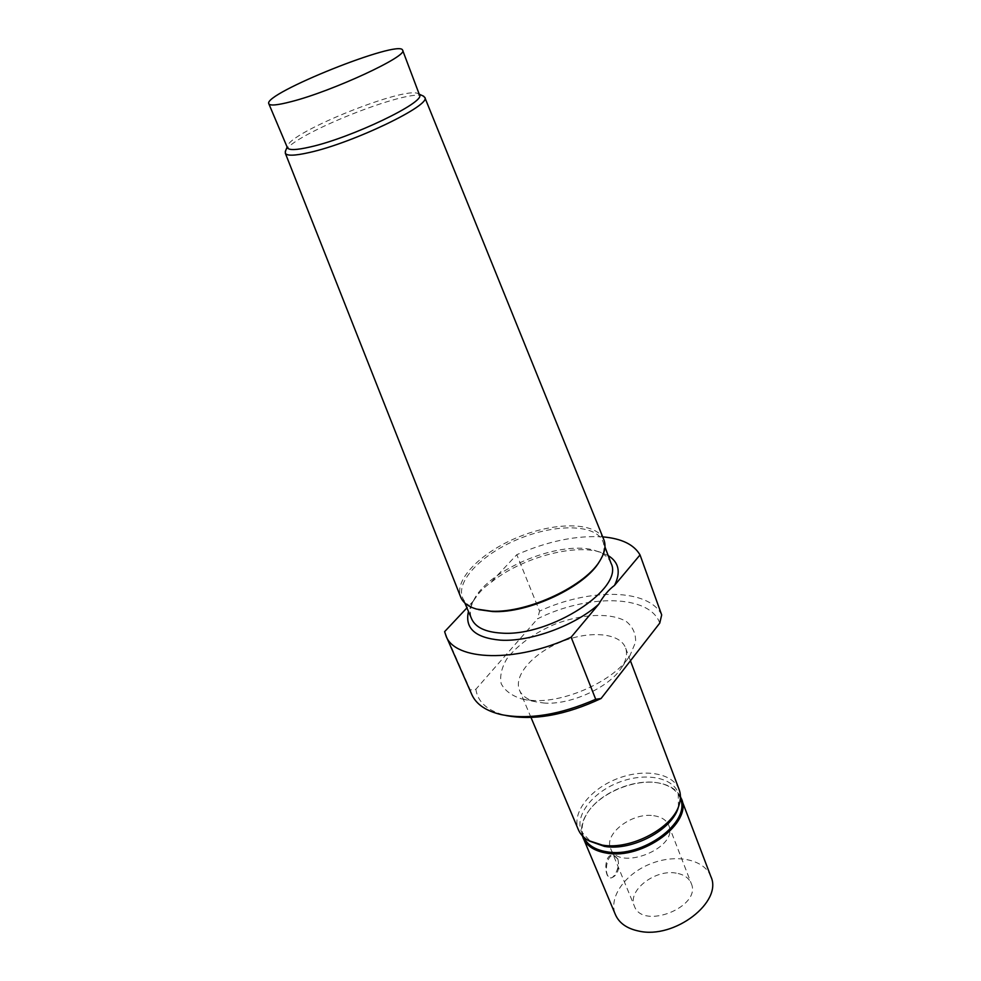 <?xml version="1.0" encoding="UTF-8"?>
<svg xmlns="http://www.w3.org/2000/svg" width="981" height="981" viewBox="0 0 981 981"><rect width="100%" height="100%" fill="white"/><g stroke="black" fill="none" stroke-linecap="round" stroke-linejoin="round"><path stroke-width="0.74" stroke-dasharray="4.91 3.68" d="M617.858 858.915C619.857 869.338 617.589 875.69 611.053 877.983C603.07 877.468 606.197 853.666 614.008 855.248L617.858 858.915M617.65 858.878L613.297 855.138C603.744 853.274 604.002 877.59 610.354 877.872C614.314 878.829 620.617 865.818 617.65 858.878M653.726 815.714C661.452 816.83 666.467 820.055 668.76 825.389C679.343 847.768 618.422 872.134 610.66 848.626C603.499 833.838 632.34 812.121 653.726 815.714M676.203 873.127C655.038 868.982 627.018 890.76 634.388 906.125C642.555 930.466 702.102 906.652 691.225 883.403C688.858 877.86 683.855 874.439 676.203 873.127M611.028 563.241C608.858 557.686 604.038 553.627 596.571 551.077C563.732 538.532 488.894 568.477 473.762 600.188C470.12 607.19 469.421 613.456 471.677 618.974M608.183 555.589L601.647 552.634C574.707 542.885 519.967 558.226 489.997 583.266C483.841 587.312 478.348 593.174 473.504 600.85L468.464 611.47M602.69 536.865C576.215 535.283 547.582 541.218 516.803 554.682L489.997 583.266M661.685 614.915C648.625 588.281 589.041 588.06 539.562 611.114L516.803 554.682M659.759 623.107C649.753 594.265 587.19 593.861 537.539 618.815L539.562 611.114M444.626 631.654L470.267 689.95L475.871 689.263L537.539 618.815M473.504 600.85L466.931 607.864M710.869 876.56C704.321 859.086 675.713 853.58 650.44 863.856C625.069 873.85 608.146 897.566 615.455 914.721M680.422 796.535C676.571 789.57 669.52 785.082 659.257 783.096C635.995 778.362 601.954 791.974 588.367 811.446C582.309 819.969 580.298 828.074 582.309 835.775M680.36 798.546L680.25 798.24C676.927 790.257 669.692 785.18 658.533 782.985C635.663 778.325 602.162 791.728 588.808 810.87C582.248 820.153 580.519 828.822 583.609 836.891L583.744 837.185M678.423 806.946L678.214 792.881C672.12 776.621 643.61 772.292 617.981 782.691C592.254 792.832 574.584 815.64 581.39 831.606L590.93 841.943M679.122 789.509C672.807 772.636 643.144 768.184 616.497 778.988C589.753 789.533 571.347 813.212 578.41 829.791M543.315 702.948C569.495 705.633 609.446 687.522 621.635 667.558C626.344 660.176 627.644 653.604 625.535 647.816C619.894 632.757 589.593 630.378 561.598 641.709C533.505 652.806 513.198 675.443 519.501 690.232C521.966 695.872 527.435 699.735 535.933 701.832L543.315 702.948M530.991 700.324C563.879 703.708 614.731 680.642 629.912 655.664L635.59 642.15C635.946 633.775 632.855 626.908 626.356 621.537C610.856 612.389 582.125 613.738 554.633 624.296C533.664 633.383 517.772 644.848 506.956 658.68C501.622 667.62 499.685 675.946 501.168 683.634C504.749 690.575 511.616 695.676 521.745 698.926L530.991 700.324M475.871 689.263C477.759 702.322 487.851 711.09 506.184 715.566M470.267 689.95L471.787 694.511M599.612 561.181L599.869 560.727C603.977 553.554 605.044 547.263 603.057 541.843C596.522 524.283 557.122 523.413 520.249 538.324C483.253 552.953 455.319 580.752 462.689 597.981C464.994 603.278 470.107 607.104 478.029 609.471L478.532 609.606M603.855 539.722C596.755 522.186 556.852 521.5 519.55 536.582C482.125 551.396 453.7 579.403 460.665 597M423.044 95.942C407.986 88.388 291.259 135.084 285.557 150.927M419.488 94.912L418.495 93.857C407.078 85.102 289.64 132.067 287.408 146.292L287.421 147.739M610.354 877.872L611.053 877.983M613.297 855.138L614.008 855.248M610.66 848.626L634.388 906.125M668.76 825.389L691.225 883.403M473.762 600.188L471.162 604.823M596.571 551.077L601.647 552.634M658.533 782.985L659.257 783.096M680.25 798.24L678.214 792.881M583.609 836.891L581.39 831.606M678.999 805.131L679.33 804.064M589.274 841.024L588.293 840.472M630.44 660.789L625.535 647.816M531.003 717.479L519.501 690.232M621.635 667.558L629.912 655.664M535.933 701.832L521.745 698.926M505.889 715.505L501.377 714.646M604.958 546.932L603.057 541.843M464.835 602.972L462.689 597.981M599.869 560.727L600.752 559.317M478.029 609.471L476.41 609.054M287.408 146.292L287.114 147.015M418.495 93.857L419.218 94.188"/><path stroke-width="1.47" d="M601.071 698.509L595.712 699.294L571.126 637.196L598.766 604.198C603.389 596.007 608.637 589.74 614.498 585.412L640.029 554.927L661.685 614.915L659.759 623.107L601.071 698.509C565.706 715.1 534.081 720.777 506.184 715.566L505.889 715.505M464.835 602.972L471.677 618.974C475.54 627.423 485.472 632.132 501.499 633.101C550.206 637.012 624.578 588.355 611.028 563.241L604.958 546.932M468.464 611.47C464.602 628.331 475.307 637.895 500.592 640.164C530.12 642.028 574.891 625.67 598.766 604.198M614.498 585.412C621.022 572.168 618.913 562.223 608.183 555.589M640.029 554.927C633.959 544.504 621.513 538.483 602.69 536.865M466.931 607.864L444.626 631.654L446.024 635.958C454.73 660.814 515.859 663.046 571.126 637.196M582.309 835.775L615.455 914.721C619.219 923.195 627.055 928.664 638.95 931.116C674.585 939.369 723.022 901.76 710.869 876.56L680.422 796.535M583.082 837.946C586.675 846.002 594.511 851.054 606.565 853.102C642.678 860.104 693.126 822.532 681.366 798.644M583.744 837.185C587.349 844.948 595.013 849.816 606.724 851.778C642.015 858.583 691.446 822.066 680.36 798.546M589.274 841.024L604.492 846.407C632.181 851.398 673.04 829.411 678.423 806.946L678.999 805.131M531.003 717.479L578.41 829.791C580.262 834.132 583.56 837.7 588.293 840.472L602.371 845.107C631.175 850.294 673.751 827.375 679.33 804.064C680.851 798.779 680.777 793.936 679.122 789.509L630.44 660.789M446.024 635.958L471.787 694.511C476.19 704.333 486.049 711.041 501.377 714.646C528.722 719.907 560.163 714.781 595.712 699.294M478.532 609.606L492.45 611.543C528.416 613.652 585.853 586.466 599.612 561.181M285.557 150.927L285.287 153.159L460.665 597C462.909 602.567 468.158 606.589 476.41 609.054L491.113 611.175C528.048 613.346 587.153 585.191 600.752 559.317C605.032 551.837 606.062 545.313 603.855 539.722L424.773 97.364L423.044 95.942M285.287 153.159C286.685 156.028 294.668 155.832 309.236 152.533C352.927 143.03 432.069 104.832 424.773 97.364M268.819 103.765L287.421 147.739C288.782 150.387 296.348 150.142 310.119 146.978C351.382 137.867 426.11 101.938 419.488 94.912L402.639 50.252C400.42 38.713 262.467 93.882 268.819 103.765C269.971 105.936 277.451 105.225 291.247 101.632C332.571 91.184 408.758 55.745 402.639 50.252M287.114 147.015L285.287 151.601M419.218 94.188L423.694 96.236"/></g></svg>
